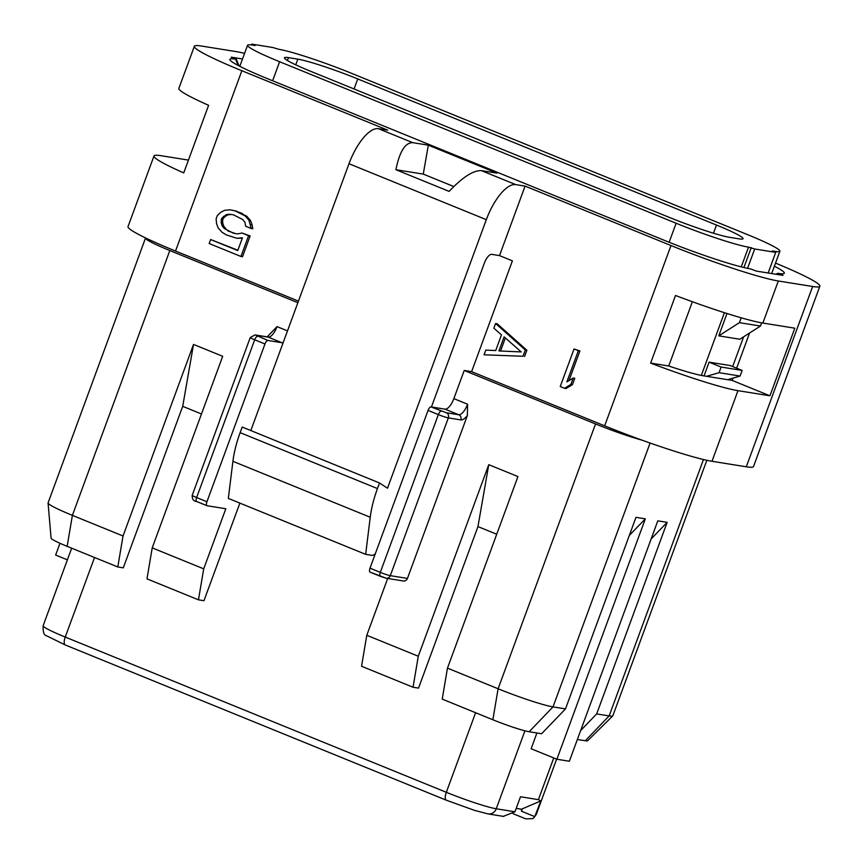 <?xml version="1.0" encoding="UTF-8"?>
<svg xmlns="http://www.w3.org/2000/svg" width="863" height="863" viewBox="0 0 863 863"><rect width="100%" height="100%" fill="white"/><g stroke="black" fill="none" stroke-linecap="round" stroke-linejoin="round"><path stroke-width="1.29" d="M431.435 406.969L484.37 263.107A10.043 3.862 -67.8 0 1 491.727 254.348L499.515 255.599L525.082 186.106L670.993 245.545A86.343 7.077 20.2 0 0 778.329 280.993L812.633 286.494A86.343 7.077 20.2 0 0 819.85 286.236A86.343 7.077 20.2 0 0 775.524 263.107M819.85 286.236L753.518 466.538A86.343 7.077 -159.8 0 1 746.29 466.797L711.986 461.284A86.343 7.077 20.2 0 1 641.932 440.119A86.343 7.077 -159.8 0 1 604.65 425.837L471.619 371.651L512.395 260.842L499.515 255.599M447.466 668.135L442.223 699.116L492.859 719.753A29.191 2.395 -159.8 0 0 529.148 731.738L541.63 733.733L565.492 708.901L553.01 706.905A44.175 3.625 -159.8 0 1 498.102 688.76L447.466 668.135L517.94 476.57L488.76 464.682L477.951 526.603L496.721 534.24M565.492 708.901L635.977 517.336L645.33 518.836L629.31 535.438M645.33 518.836L556.883 759.235L531.133 748.75L536.926 732.978M580.616 730.616L596.678 713.906L667.153 522.342L657.8 520.842L569.353 761.242L556.883 759.235M513.032 813.68L525.815 818.879L533.054 818.588L534.78 816.635L521.5 811.22L521.414 809.224L516.203 808.383M503.312 816.355L514.952 811.792L520.486 796.765L538.415 799.645L540.81 800.94L534.78 816.635M521.414 809.224L540.81 800.94M521.5 811.22L522.191 809.343M237.433 233.905L233.398 233.183L224.348 228.576L222.136 225.836L221.144 222.676L221.683 218.307L226.246 214.65L229.644 214.197L233.668 214.919L242.719 219.526L244.941 222.266L245.631 226.225L251.241 228.501L248.922 220.205L245.124 215.912L235.146 210.917L230.173 209.817L224.617 210.313L220.637 212.363L217.303 215.599L216.128 218.792L216.527 223.549L218.156 227.897L221.942 232.19L226.322 234.898L236.894 238.285L242.449 237.789L237.746 250.572L210.648 239.536L209.17 243.539L240.95 256.473L248.598 235.696L242.05 233.032L237.433 233.905M237.508 233.895L233.398 233.183M234.963 233.431L227.789 230.896M229.353 231.155L224.348 228.576M225.901 228.824L223.69 226.084L222.136 225.836M223.69 226.084L222.708 222.924L221.144 222.676M222.708 222.924L222.654 220.151L221.09 219.903M222.654 220.151L223.237 218.555L221.683 218.307M223.237 218.555L225.06 216.537L223.495 216.289M225.06 216.537L227.81 214.898L226.246 214.65M227.81 214.898L231.101 214.456M250.55 224.542L252.104 224.801L252.794 228.76L251.241 228.501M252.104 224.801L250.475 220.453L248.922 220.205M250.475 220.453L246.689 216.16L245.124 215.912M246.689 216.16L240.745 213.204M242.309 213.452L235.146 210.917M236.699 211.165L230.173 209.817M242.298 238.188L236.894 238.285M237.864 250.238L210.648 239.536M248.598 235.696L250.151 235.944L242.503 256.732L240.95 256.473M250.151 235.944L242.05 233.032M188.447 160.097L161.208 155.728A86.343 7.077 -159.8 0 0 153.992 155.987A86.343 7.077 -159.8 0 0 183.733 172.902L208.609 105.297A86.343 7.077 -159.8 0 1 178.868 88.371L194.348 46.3A86.343 7.077 20.2 0 0 241.856 70.734L387.757 130.173L378.404 128.673A40.162 15.448 -67.8 0 0 348.997 163.733L250.82 430.551M153.992 155.987L128.015 226.602A86.343 7.077 20.2 0 0 145.588 237.94A44.175 3.625 20.2 0 0 145.523 238.048A44.175 3.625 20.2 0 0 169.828 250.55L297.864 302.697M241.856 70.734L175.523 251.036A86.343 7.077 -159.8 0 1 145.588 237.94M244.585 53.366A86.343 7.077 20.2 0 0 235.869 51.553L201.564 46.052A86.343 7.077 20.2 0 0 194.348 46.3M504.111 336.861L521.241 351.931L498.922 350.939L504.111 336.861M500.551 351.014L505.351 337.951M525.308 349.99L495.589 323.485L493.863 328.188L501.468 334.887L495.718 350.54L485.793 350.098L484.067 354.79L523.01 356.257L525.308 349.99L526.872 350.249L497.142 323.744L495.589 323.485M523.01 356.257L484.067 354.79M524.564 356.505L526.872 350.249M560.227 386.527L564.521 388.274L570.864 384.434L573.215 378.037L566.872 381.888L578.339 350.712L574.046 348.965L560.227 386.527M570.864 384.434L572.428 384.682L566.074 388.533L564.521 388.274M572.428 384.682L574.78 378.285L573.215 378.037M568.997 380.594L579.893 350.971L578.339 350.712M579.893 350.971L574.046 348.965M423.258 174.099L395.912 169.709L449.127 191.381C462.503 177.228 473.258 170.302 481.403 170.626L496.991 173.129L428.328 145.157L423.258 174.099L453.83 186.548M395.912 169.709C399.58 151.586 405.189 142.578 412.741 142.654L428.328 145.157M525.082 186.106L515.729 184.606A40.162 15.448 112.2 0 0 486.322 219.666L387.498 488.231L379.526 482.978L377.465 488.577A60.237 23.172 112.2 0 0 370.238 517.25L365.653 554.348L371.888 555.341A12.05 4.639 112.2 0 0 375.308 553.755M365.653 554.348L228.328 498.404L232.913 461.317A60.237 23.172 112.2 0 1 240.141 432.643L242.201 427.045L379.526 482.978M175.523 251.036L298.447 301.111M283.193 342.579A12.05 4.639 -67.8 0 1 281.953 342.73L267.918 340.475A4.013 1.543 112.2 0 0 264.984 343.981L206.937 501.737A4.013 1.543 112.2 0 0 206.98 505.707A4.013 1.543 112.2 0 0 207.109 505.75L225.826 508.749L203.711 568.846L198.468 599.828L203.959 600.713L239.871 503.107M267.109 336.915L277.045 326.613A12.05 4.639 112.2 0 1 268.22 337.131L255.75 335.135L267.918 340.475M193.517 344.423L123.031 535.988L117.8 566.969L123.28 567.854L182.708 406.333L193.517 344.423L222.697 356.3L152.212 547.876L146.98 578.857L198.468 599.828M182.708 406.333L201.478 413.981M203.711 568.846L152.212 547.876M123.031 535.988L72.395 515.362A44.175 3.625 -159.8 0 1 48.069 503A44.175 3.625 -159.8 0 1 48.091 502.859L145.523 238.048M117.8 566.969L67.152 546.344A29.191 2.395 -159.8 0 1 51.079 538.178L48.069 503M67.379 559.839L55.642 555.06L59.979 543.28M706.84 460.292L612.838 715.783A44.175 3.625 -159.8 0 1 612.762 715.902A44.175 3.625 -159.8 0 1 609.149 715.912L596.678 713.906M612.762 715.902L587.671 740.734A29.191 2.395 -159.8 0 1 585.287 740.745L577.358 739.472M667.153 522.342L651.144 538.944M488.76 464.682L418.285 656.247L413.043 687.239L418.533 688.113L477.951 526.603M413.043 687.239L361.543 666.258L366.786 635.276L387.692 578.458M492.859 719.753L498.102 688.76L595.535 423.949A44.175 3.625 20.2 0 0 641.932 440.119M380.227 576.268L370.184 572.169A4.013 1.543 -67.8 0 1 370.054 572.137A4.013 1.543 -67.8 0 1 370.011 568.167L380.303 572.363A4.013 1.543 112.2 0 0 380.356 576.333A4.013 1.543 112.2 0 0 380.486 576.365L385.481 578.016M430.993 406.905L446.29 412.741L458.76 414.747L445.028 409.148L430.993 406.905A4.013 1.543 -67.8 0 0 428.048 410.41L370.011 568.167M445.028 409.148A12.05 4.639 112.2 0 0 453.852 398.63L464.218 370.464L471.619 371.651M467.358 415.567L407.444 578.415A4.013 3.689 99.1 0 1 403.377 580.982L386.225 578.221A4.013 3.689 99.1 0 0 390.292 575.664L448.339 417.897L460.81 419.903A16.063 6.181 112.2 0 0 467.358 415.567L467.584 404.229L453.852 398.63M595.535 423.949L464.218 370.464M418.285 656.247L366.786 635.276M778.329 280.993L762.849 323.053A86.343 7.077 -159.8 0 1 675.513 295.48L650.637 363.096L668.728 365.998L692.374 301.737M668.728 365.998A60.237 4.941 20.2 0 0 703.323 375.783L731.393 380.292A60.237 4.941 20.2 0 0 732.148 380.41L769.936 395.804L737.973 390.669A86.343 7.077 -159.8 0 1 650.637 363.096M762.849 323.053L794.812 328.188L769.936 395.804M732.148 380.41L732.978 378.123M736.646 368.177L749.58 332.999M774.391 266.214A68.274 5.599 -159.8 0 1 783.949 273.56A68.274 5.599 -159.8 0 1 778.609 273.409L782.989 275.383L756.473 271.122L750.551 268.9A68.274 5.599 -159.8 0 1 665.675 240.874L267.444 78.652A68.274 5.599 -159.8 0 1 229.936 59.849A68.274 5.599 -159.8 0 1 235.588 59.137L236.365 59.267L239.019 65.922M777.833 273.28L775.88 274.24M242.514 58.975L231.208 57.163L236.365 59.267M310.96 71.424A48.188 3.948 -159.8 0 1 284.445 57.778A48.188 3.948 -159.8 0 1 288.479 57.638L297.832 59.148A48.188 3.948 -159.8 0 1 357.746 78.932L716.506 225.06A48.188 3.948 -159.8 0 1 743.021 238.706A48.188 3.948 -159.8 0 1 738.987 238.846L729.634 237.347A48.188 3.948 -159.8 0 1 669.72 217.562L310.96 71.424M747.563 268.35L754.683 248.986L775.729 252.363L772.299 250.971L775.028 251.403A58.231 4.768 20.2 0 0 779.893 251.241A58.231 4.768 20.2 0 0 747.854 234.758L351.338 73.236A58.231 4.768 20.2 0 0 278.943 49.331L272.784 47.497L251.737 44.121L251.435 44.93M239.806 66.332L247.573 45.254A58.231 4.768 20.2 0 1 252.438 45.081L255.168 45.512L251.737 44.121M247.573 45.254A58.231 4.768 20.2 0 0 279.612 61.726L676.128 223.247A58.231 4.768 20.2 0 0 748.523 247.152L754.683 248.986M751.252 247.595L743.906 267.53M775.729 252.363L768.146 272.999M742.158 370.432L721.112 367.045L709.095 362.158L730.152 365.534L742.158 370.432L740.087 376.063L719.041 372.687L721.112 367.045M704.035 375.901L709.095 362.158M706.57 376.311L719.041 372.687M727.617 379.688L740.087 376.063M760.465 326.052L739.418 322.676L718.771 335.858L739.818 339.235L760.465 326.052L761.641 322.848M739.418 322.676L741.209 317.811M718.771 335.858L726.991 313.506M812.633 286.494L746.29 466.797M529.148 731.738L553.01 706.905L650.098 443.032M538.415 799.645L553.744 757.962M556.635 759.138L536.247 814.543A40.162 3.29 -159.8 0 1 535.696 814.845M670.993 245.545L604.65 425.837M412.741 142.654L378.404 128.673M486.322 219.666L348.997 163.733M515.729 184.606L481.403 170.626M240.141 432.643L377.465 488.577M232.913 461.317L370.238 517.25M206.861 505.642L196.818 501.554A4.013 1.543 -67.8 0 1 196.678 501.511A4.013 1.543 -67.8 0 1 196.635 497.541A8.037 0.658 -159.8 0 1 192.222 495.276C192.018 499.105 193.506 501.187 196.678 501.511L206.98 505.707M206.937 501.737L196.635 497.541L254.682 339.785A4.013 1.543 -67.8 0 1 257.627 336.279M264.984 343.981L254.682 339.785A8.037 0.658 -159.8 0 1 250.259 337.509L192.222 495.276M250.259 337.509L255.006 334.92A4.013 3.689 99.1 0 1 255.75 335.135M255.006 334.92L267.476 336.926A4.013 3.689 99.1 0 1 268.22 337.131L281.953 342.73M287.498 330.874L277.045 326.613M67.152 546.344L72.395 515.362L169.828 250.55M446.678 800.314A8.037 3.085 -67.8 0 1 446.408 800.238A8.037 3.085 -67.8 0 1 446.322 792.299L65.243 637.067A40.162 3.29 -159.8 0 1 43.15 625.707L71.672 548.178M65.599 645.082A8.037 3.085 -67.8 0 1 65.34 645.006A8.037 3.085 -67.8 0 1 65.243 637.067L94.531 557.487M585.287 740.745L609.149 715.912L703.474 459.526M514.952 811.792L496.247 808.782L524.931 730.81M503.755 816.43L488.102 813.917A8.037 7.389 -80.9 0 0 496.247 808.782A40.162 3.29 -159.8 0 1 446.322 792.299L475.599 712.719M407.444 578.415L390.292 575.664A8.037 0.658 20.2 0 1 380.303 572.363L438.35 414.596A8.037 0.658 20.2 0 0 448.339 417.897A4.013 3.689 99.1 0 0 446.29 412.741M428.048 410.41L438.35 414.596A4.013 1.543 112.2 0 1 441.295 411.09M460.81 419.903A4.013 3.689 99.1 0 0 458.76 414.747A12.05 4.639 112.2 0 0 467.584 404.229M737.973 390.669L711.986 461.284M235.588 59.137L238.091 65.437M287.422 60.507L288.479 57.638M295.75 64.822L297.832 59.148M354.046 88.965L357.746 78.932M713.507 233.215L716.506 225.06M272.611 80.766L279.612 61.726M774.812 251.996L775.028 251.403M669.127 242.276L676.128 223.247M701.328 375.427L724.413 312.686M732.665 366.559L743.604 336.829M741.263 266.883L748.523 247.152M488.102 813.917L474.607 810.4L446.408 800.238L65.34 645.006L46.375 635.697C43.937 635.254 42.859 631.921 43.15 625.707M536.247 814.543L533.054 818.588M370.054 572.137L386.225 578.221M771.684 273.56L779.893 251.241"/></g></svg>
